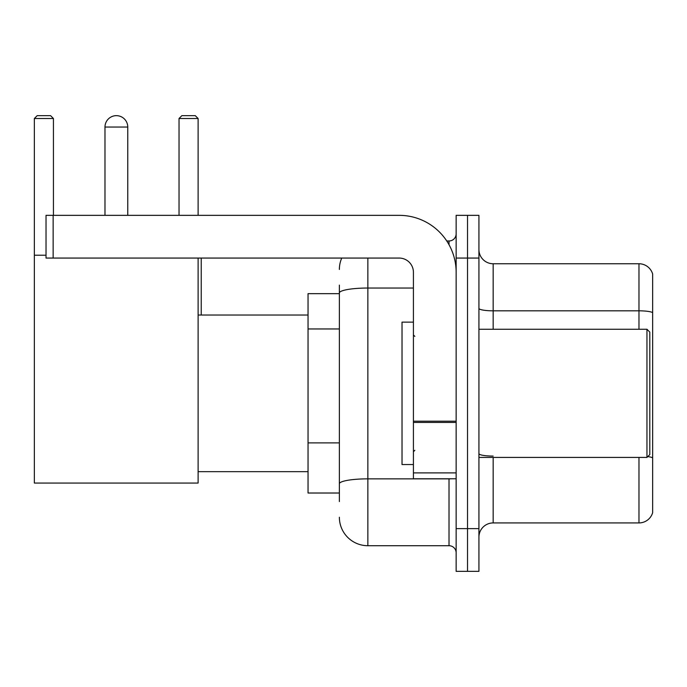<?xml version="1.0" encoding="UTF-8"?>
<svg xmlns="http://www.w3.org/2000/svg" width="687" height="687" viewBox="0 0 687 687"><rect width="100%" height="100%" fill="white"/><g stroke="black" fill="none" stroke-linecap="round" stroke-linejoin="round"><path stroke-width="1.03" d="M339.369 293.658L308.042 293.658L308.042 493.017L339.369 493.017M339.369 501.562L339.369 285.114M456.142 528.621L456.142 571.344L467.529 571.344L467.529 528.621L467.529 571.344L478.925 571.344L478.925 528.621L467.529 528.621L467.529 258.063L467.529 528.621L456.142 528.621L456.142 258.063L467.529 258.063L467.529 215.34L467.529 258.063L478.925 258.063L478.925 528.621M478.925 258.063L478.925 215.34L456.142 215.34L456.142 258.063M367.854 258.063L367.854 545.71L449.015 545.71L449.015 478.779M446.748 240.974L449.015 240.974A7.119 7.119 0 0 0 456.142 233.855M339.369 320.417L339.369 292.988A28.476 4.946 180 0 1 367.854 288.042L413.419 288.042M456.142 552.829A7.119 7.119 0 0 0 449.015 545.71M339.369 269.45A28.476 28.476 0 0 1 341.748 258.063M367.854 545.71A28.476 28.476 0 0 1 339.369 517.225M478.925 537.165A14.238 14.238 0 0 1 493.163 522.927L638.979 522.927L638.979 457.422M652.65 274.01A14.238 14.238 0 0 0 638.979 263.756A14.238 14.238 0 0 1 652.65 274.01L652.65 512.674A14.238 14.238 0 0 1 638.979 522.927M652.65 312.602A14.238 2.473 180 0 0 638.979 310.825L638.979 263.756L493.163 263.756A14.238 14.238 0 0 1 478.925 249.518A14.238 14.238 0 0 0 493.163 263.756L493.163 329.262M104.982 127.052A11.396 11.396 0 0 1 116.369 115.656A11.396 11.396 0 0 1 127.765 127.052L104.982 127.052L104.982 215.34M127.765 215.34L127.765 127.052M198.114 258.063L198.114 483.055L34.35 483.055L34.35 118.508L37.201 115.656L50.58 115.656L53.431 118.508L34.35 118.508M53.431 215.34L53.431 118.508M34.35 255.212L46.029 255.212M198.114 118.508L179.032 118.508L181.875 115.656L195.263 115.656L198.114 118.508L198.114 215.34M179.032 118.508L179.032 215.34M113.535 116.017A9.257 9.257 0 0 1 116.086 115.656A9.257 9.257 0 0 1 116.223 115.665M456.142 478.779L413.419 478.779L413.419 421.2L456.142 421.2M456.142 272.301A56.961 56.961 0 0 0 399.181 215.34L53.148 215.34L53.148 258.063L399.181 258.063A14.238 14.238 0 0 1 413.419 272.301L413.419 421.2M53.148 258.063L46.029 258.063L46.029 215.34L53.148 215.34M646.956 329.262L649.799 332.104L649.799 454.571L646.956 457.422L646.956 329.262L478.925 329.262M413.419 322.143L402.024 322.143L402.024 464.541L413.419 464.541M339.369 328.961L308.042 328.961M339.369 442.883L308.042 442.883M451.488 478.779A7.119 1.237 0 0 1 449.015 478.856L367.854 478.856A28.476 4.946 180 0 0 339.369 483.803M449.015 244.727L449.015 240.974M493.163 457.422L493.163 522.927M638.979 329.262L638.979 310.825L493.163 310.825A14.238 2.473 0 0 1 478.925 308.351M652.65 457.851A14.238 2.473 180 0 0 647.772 456.597M493.163 456.074A14.238 2.473 -0 0 1 478.925 453.6M456.142 422.436L413.419 422.436M413.419 472.896L456.142 472.896M198.114 471.66L308.042 471.66M198.114 315.024L308.042 315.024M201.239 315.024L201.239 258.063M478.925 457.422L646.956 457.422M414.845 336.381L413.419 334.955M414.845 450.303L413.419 451.72"/></g></svg>
